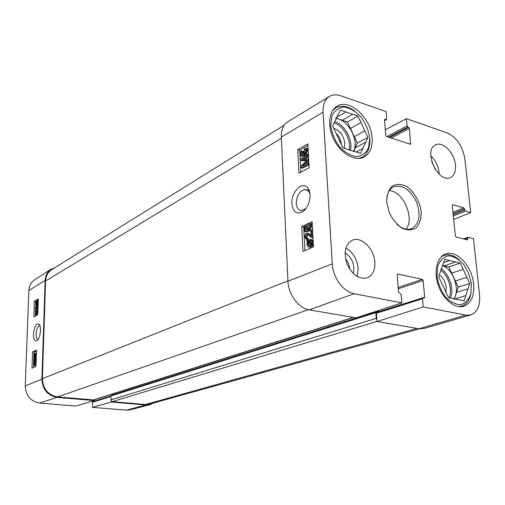 <?xml version="1.0" encoding="UTF-8"?>
<svg xmlns="http://www.w3.org/2000/svg" width="505" height="505" viewBox="0 0 505 505"><rect width="100%" height="100%" fill="white"/><g stroke="black" fill="none" stroke-linecap="round" stroke-linejoin="round"><path stroke-width="0.76" d="M336.021 133.554C339.101 136.255 340.85 139.639 341.26 143.704L341.292 144.487M344.189 148.306L344.846 143.344C343.665 135.611 339.953 130.606 333.704 128.327M332.719 110.425L335.604 108.019C341.254 104.989 347.547 105.943 354.504 110.885M369.812 139.544C370.108 148.148 367.501 154.05 361.984 157.251L358.468 158.437M356.189 151.992L362.906 148.438L360.665 153.369L342.895 147.908L332.593 125.966L340.37 110.096L345.786 111.921L336.185 117.577M342.169 120.304L352.635 114.231L357.944 116.024L347.459 122.046L335.932 118.107M354.314 136.678L364.894 130.858L367.943 137.366L357.325 143.098L347.459 122.046M367.943 137.366L365.74 142.202L355.11 147.889L357.325 143.098M357.944 116.024L360.999 122.538L350.47 128.472M330.693 125.354L332.019 115.512C334.859 110.324 339.044 107.521 344.58 107.104C350.445 108.278 355.987 111.637 361.208 117.179C365.727 123.624 368.568 130.549 369.729 137.941L368.631 147.637C366.024 152.914 361.984 155.906 356.524 156.613C350.609 155.685 344.928 152.415 339.486 146.797C334.758 140.15 331.829 133.004 330.693 125.354M345.786 111.921L352.635 114.231M360.999 122.538L364.894 130.858M365.74 142.202L362.906 148.438M355.11 147.889L353.891 151.595M335.743 118.555C347.958 118.921 359.699 140.895 353.424 151.513M34.201 361.946L33.658 363.423L34.252 364.515L34.902 362.849L34.757 361.012L36.101 361.024L35.988 364.275L35.672 364.414L35.76 361.807L35.06 361.776L35.186 362.937L34.056 365.399L33.393 363.549L34.201 361.125L34.201 361.946L34.813 362.016M34.883 362.337L34.624 364.118M36.019 364.452L35.672 364.414M35.76 361.851L35.06 361.776M35.88 364.433L34.908 365.487M34.738 361.182L34.201 361.125M36.417 352.945L36.366 354.239L34.037 357.149L36.24 358.007L36.196 359.169L33.545 360.381L33.576 359.554L35.792 358.537L33.646 357.66L33.671 356.89L35.988 353.961L33.74 355.015L33.766 354.194L36.417 352.945M36.335 355.545L34.965 357.25L34.037 357.149M34.965 357.25L36.259 357.748M36.19 359.699L34.473 360.475L33.545 360.381M35.312 354.813L33.74 355.015M36.707 312.103L36.07 312.014L35.533 313.504L36.126 314.482L36.77 312.803L36.619 311.048L37.894 310.903M36.758 312.418L36.467 314.104M37.78 314.078L37.616 311.692L36.922 311.749L37.042 312.848L36.126 315.29L35.527 315.133L35.268 313.655L36.07 311.219L36.07 312.014M37.61 311.844L36.922 311.749M37.761 314.249L37.528 314.842M36.6 311.295L36.07 311.219M36.688 309.338L36.638 310.726L35.419 310.777L35.565 306.623L37.244 308.915L37.85 307.438L37.427 305.695L38.052 306.264M36.695 306.718L37.654 308.46M37.698 306.554L37.364 306.51M37.976 308.435L37.143 309.742L35.836 307.52L35.419 310.777M36.638 310.726L35.722 310.6M37.08 304.288L36.316 304.932L35.855 303.694L36.051 302.552L37.08 304.288M36.77 303.764L36.84 304.635M36.404 303.145L35.918 303.076M37.225 303.947L36.196 302.205L36.985 301.536L37.433 302.785L37.225 303.947M37.364 301.958L37.433 302.88M37.105 302.331L36.196 302.205M37.332 301.99L36.423 301.857M37.629 304.622L36.265 305.575L35.634 303.84L35.779 301.498L36.025 301.908L37.023 300.892L37.66 302.653L37.395 304.225L38.109 304.692M38.096 305.089L37.503 305.007M37.982 305.077L37.067 305.689M36.202 301.561L35.779 301.498M37.023 300.892L38.235 301.15M38.121 304.332L37.395 304.225M38.273 300.046L35.912 301.517M35.779 305.127L35.729 306.579M35.577 310.802L35.533 312.103M35.432 314.95L35.394 316.029M34.397 301.214L38.311 298.903L37.761 314.716L33.829 316.894L34.397 301.214L35.912 301.428M36.493 351.007L34.106 352.143L34.037 354.068M32.56 351.972L36.524 350.079L35.956 366.415L31.979 368.177L32.56 351.972L34.106 352.143M33.999 355.047L33.949 356.543M33.904 357.767L33.841 359.427M33.81 360.406L33.759 361.706M33.639 365.096L33.557 367.476M38.184 339.404L38.001 339.417C36.682 339.177 36.032 337.378 36.057 334.039C36.48 329.241 37.654 326.514 39.579 325.839L40.015 325.94M33.437 334.209C33.513 339.777 34.75 341.929 37.143 340.66C40.343 338.344 41.745 326.337 39.043 324.141C36.196 323.162 34.327 326.52 33.437 334.209M55.247 267.416L51.131 269.165L34.656 279.833C31.095 282.289 29.17 285.849 28.88 290.52L25.25 385.915C25.818 395.655 30.609 401.38 39.624 403.085L75.901 406.039L94.252 400.585L94.265 399.777M51.131 269.165C47.413 271.728 45.418 275.477 45.141 280.414L41.89 379.129C42.54 389.456 47.596 395.535 57.052 397.385L94.252 400.585M111.453 395.409L110.866 396.002L111.239 402.043L92.484 407.383L126.345 410.142L130.094 409.826L149.777 404.707L153.413 403.072M92.484 407.383L92.573 402.239L92.958 401.683L110.866 396.053M94.422 401.223L94.448 399.72M112.773 393.906L112.754 394.96M284.29 125.145L51.819 269.55C47.956 272.094 45.873 275.894 45.583 280.957L42.376 378.674C43.026 388.989 48.082 395.074 57.532 396.917L93.734 399.947L353.595 317.468M111.245 401.096L112.255 401.645L145.453 404.511L149.613 404.133L419.598 328.805M111.239 402.043L145.863 405.023L149.777 404.707M401.866 302.861L354.055 293.714C343.451 292.016 332.877 277.63 332.284 263.869L323.061 112.186C322.771 104.655 324.93 99.397 329.531 96.417L288.071 121.572C283.4 124.584 281.152 129.76 281.317 137.101L287.957 281.228C288.323 294.554 298.67 308.347 309.262 309.849L356.069 317.897L401.866 302.861L401.178 294.541L398.571 292.029L397.176 274.916L397.839 274.076L422.344 279.341L423.146 280.477L424.654 297.243L424.263 298.083L422.887 297.925L422.496 298.764L423.222 306.952L377.046 321.502L376.433 313.214L377.071 312.393M378.599 311.856L378.504 310.531M376.945 320.113L376.288 318.327L375.865 312.645L376.269 311.837L377.626 311.976L377.992 310.701M377.046 321.502L419.074 328.73L424.105 328.477L470.849 314.918L465.888 315.114L423.222 306.952M305.695 153.312L306.876 150.774L305.891 149.455L305.108 149.695L303.682 152.573L304.433 153.93L304.389 155.073L300.879 156.077L300.633 151.399L301.422 150.957L301.618 154.713L303.454 154.221L302.937 152.668L304.963 148.508L306.604 148.356L307.564 150.383L305.834 154.492L305.695 153.312M306.636 149.897L304.862 152.927L305.613 154.284L304.433 153.93M305.613 154.284L305.569 155.426L304.389 155.073M305.569 155.426L302.059 156.43L300.879 156.077M302.766 154.404L302.602 151.311L301.422 150.957M307.299 148.571L308.119 148.956M308.347 153.135L307.015 154.846L305.834 154.492M301.409 167.843L301.308 165.949L306.964 160.085L301.024 160.47L300.936 158.791L307.703 155.054L307.766 156.272L302.091 159.391L307.917 159.056L307.981 160.192L302.343 166.088L308.132 162.964L308.202 164.182L301.409 167.843L302.59 168.184L308.984 164.744M306.503 160.552L302.205 160.817L301.024 160.47M308.467 155.287L307.703 155.054M308.536 156.499L307.766 156.272M308.555 156.847L304.124 159.271M308.688 159.283L307.917 159.056M308.751 160.42L307.981 160.192M308.776 160.95L305.481 164.396M308.902 163.184L308.132 162.964M308.965 164.409L308.202 164.182M309.641 229.068L310.859 226.549L309.716 225.053L309.035 225.217L307.564 228.058L308.34 229.567L308.296 230.76L304.679 231.397L304.42 226.48L305.235 226.107L305.437 230.059L307.33 229.756L306.794 228.071C306.787 226.139 307.482 224.769 308.883 223.955L310.575 223.993L311.566 226.221L309.786 230.318L309.641 229.068M310.474 225.419L308.77 228.348L309.546 229.857L308.34 229.567M309.546 229.857L309.502 231.05L308.296 230.76M309.502 231.05L305.885 231.688L304.679 231.397M306.617 229.87L306.434 226.398L305.235 226.107M310.423 223.911L312.286 224.782M312.5 228.639L310.992 230.608L309.786 230.318M311.699 230.81L312.058 237.445L311.446 237.565L307.078 234.282L305.563 236.776L306.529 238.227L307.053 238.107L307.034 239.414L306.415 239.509L304.856 237.053C304.85 235.027 305.437 233.708 306.617 233.095L307.261 232.957L311.13 236.094L310.865 231.183L312.633 231.037M312.993 237.666L312.058 237.445M313.005 237.83L311.446 237.565M312.664 237.849L312.122 237.703M307.936 234.623L306.769 237.06L307.053 238.114L308.265 238.392L308.239 239.692L307.034 239.414M308.239 239.692L307.072 239.66M307.848 233.095L311.086 235.267M311.219 240.664L309.464 241.826L308.252 241.548L310.417 240.336L311.793 242.211L311.452 244.079L308.252 241.548M309.464 241.826L311.642 243.549M307.905 242.135L311.112 244.673L310.537 245.272L308.896 245.922L307.539 244.022L307.905 242.135M308.927 242.943L308.751 244.3L309.319 245.872M306.674 241.156L306.952 240.513L307.703 241.112L308.473 240.165L310.48 239.294C311.648 239.42 312.286 240.298 312.393 241.92L311.964 244.489L312.696 245.064L312.418 245.708L311.654 245.102L309.868 246.737L308.864 246.958C307.697 246.857 307.053 245.967 306.945 244.281L307.387 241.725L306.674 241.156M307.962 240.746L306.952 240.513M311.194 239.458L313.15 240.475M313.359 244.262L313.182 244.767L311.964 244.489M313.409 245.228L312.696 245.064M313.447 245.948L312.418 245.708M312.601 245.752L311.08 247.008L309.369 247.071M312.197 223.109L310.442 223.911M307.488 225.262L305.493 226.171M304.433 226.657L303.701 226.991L304.925 250.549M309.155 167.761L298.954 173.202L297.742 149.587L307.842 143.868L309.155 167.761M307.93 145.535L299.699 150.181L300.847 172.192M297.742 149.587L299.699 150.181M313.504 246.907L302.975 251.376L301.693 226.505L312.122 221.727L313.504 246.907M301.693 226.505L303.701 226.991M305.935 208.508L301.441 210.572C298.386 210.263 296.662 207.877 296.258 203.427C296.744 195.321 299.724 190.65 305.197 189.407L308.757 191.357L309.937 193.851M291.877 203.805C293.26 212.719 297.249 215.054 303.858 210.819C309.729 205.952 312.039 193.188 307.943 188.138C302.653 180.304 290.893 192.045 291.877 203.805M353.235 273.502C355.135 264.822 352.421 257.948 345.092 252.879M345.515 258.743C348.128 261.634 349.466 265.024 349.529 268.906M357.205 276.538L358.171 268.458C357.079 259.134 353.001 252.311 345.919 247.974M435.335 169.503L431.775 161.72M439.192 174.124L439.091 172.439C438.239 165.785 435.468 160.23 430.784 155.761M374.855 262.139C375.196 270.213 372.652 275.459 367.217 277.87C359.036 279.555 352.313 274.935 347.042 264.008C343.432 252.443 345.199 244.527 352.345 240.247C361.296 236.005 374.224 248.744 374.855 262.139M455.441 165.009C455.946 171.346 454.298 175.506 450.51 177.489C438.258 183.99 422.735 150.08 435.594 144.878C442.702 140.895 454.532 153.034 455.441 165.009M473.633 283.955C474.492 295.892 471.165 303.341 463.659 306.308C454.936 308.991 443.049 299.326 438.315 285.363C433.467 271.431 436.995 256.906 445.593 253.99C456.64 249.476 472.169 266.324 473.633 283.955M372.116 138.092C372.627 147.296 369.957 153.602 364.118 157.017C355.501 161.644 341.677 154.24 334.48 140.718C327.164 127.266 328.452 111.252 336.949 106.296C349.372 97.913 371.257 118.138 372.116 138.092M386.641 200.472C386.912 193.604 389.248 189.047 393.654 186.806C402.498 184.451 410.092 189.444 416.429 201.779C421.056 214.852 419.485 223.803 411.708 228.626C407.055 230.299 402.131 228.872 396.949 224.353M386.735 202.265L389.298 212.744C392.663 219.542 396.993 224.75 402.277 228.355C407.655 230.532 412.383 230.299 416.467 227.667C419.724 223.715 421.309 218.394 421.22 211.69C419.775 201.293 413.879 191.3 406.146 186.181C400.869 183.845 396.122 183.883 391.918 186.294C388.484 190.088 386.754 195.416 386.735 202.265M406.083 229.175C415.003 218.514 403.274 191.338 389.393 190.518M470.849 314.918C477.427 312.279 480.331 305.664 479.561 295.084L473.475 238.638L467.952 237.268L467.769 239.136L467.22 239.881L456.091 236.996L455.34 235.904L452.227 205.415L452.518 204.708L463.836 207.871L465.427 211.134L470.666 212.63L453.654 219.404M385.315 129.779L406.411 118.675L447.165 132.897C456.735 137.436 462.643 146.179 464.897 159.132L470.666 212.63M406.411 118.675L407.062 125.934L409.46 128.472L410.565 144.279L386.565 136.527L385.769 135.378L384.507 119.956L384.766 119.313L386.439 119.584L386.691 118.946L386.085 111.58L340.736 95.761C336.519 94.328 332.789 94.549 329.531 96.417M441.275 256.767L443.952 255.366C449.008 253.781 454.21 255.379 459.55 260.151M470.995 293.184C469.707 300.14 466.532 304.471 461.482 306.156L458.464 306.598M436.995 276.292L437.74 266.072C439.988 260.397 443.504 256.969 448.288 255.789C453.427 256.193 458.376 258.869 463.135 263.825C467.327 269.796 470.073 276.481 471.386 283.873L470.824 293.923C468.773 299.654 465.383 303.252 460.667 304.704C455.504 304.547 450.441 301.977 445.492 296.978C441.117 290.836 438.29 283.943 436.995 276.292M440.543 271.349L444.753 259.412L460.257 263.086L469.808 283.526L464.133 300.841L448.49 297.653L438.662 276.658L440.543 271.349M454.26 299.074L465.881 295.507M468.091 288.765L456.52 292.338L454.279 299.01M456.52 292.338L458.262 287.156L455.384 281.001L466.898 277.289M463.173 269.323L451.704 273.136L455.384 281.001M451.704 273.136L448.825 266.981L444.154 265.901L455.573 261.975M442.563 265.182L444.154 265.901M442.348 265.554C453.124 268.755 460.478 289.996 453.844 298.891M449.532 260.542L443.63 262.594M460.257 263.086L448.825 266.981M469.808 283.526L458.262 287.156M445.94 292.199L446.231 287.383C445.486 281.847 443.175 277.662 439.306 274.84M334.095 122.904C343.444 125.657 351.512 140.257 349.106 149.991M334.733 121.598C344.745 124.565 353.273 140.39 350.413 150.604M34.586 363.524L33.658 363.423M35.722 362.994L35.186 362.937M35.186 365.45L34.252 365.349M35.363 356.757L34.435 356.656M35.375 357.401L34.447 357.3M36.448 313.63L35.533 313.504M37.572 312.923L37.042 312.848M36.606 315.354L36.126 315.29M37.383 307.81L36.474 307.684M37.932 309.773L37.319 309.691M36.764 303.821L35.855 303.694M37.256 301.706L36.701 301.624M37.856 305.266L36.947 305.14M37.477 305.613L36.562 305.487M38.178 302.729L37.66 302.653M41.89 379.129L25.25 385.915M45.141 280.414L28.88 290.52M110.866 396.501L92.573 402.239M110.873 395.97L94.429 401.147M57.052 397.385L39.624 403.085M145.863 405.023L126.345 410.142M308.429 309.685L57.532 396.917M287.938 280.83L42.376 378.674M353.266 317.411L93.223 400.004M378.03 311.168L112.76 394.878M375.865 312.645L110.866 396.002M376.288 318.327L110.829 399.897M377.039 321.369L112.255 401.645M417.016 328.376L145.453 404.511M281.373 138.301L45.583 280.957M306.289 150.054L305.108 149.695M304.862 152.927L303.682 152.573M307.785 148.716L306.604 148.356M308.208 150.578L307.564 150.383M306.642 160.407L305.847 160.173M310.24 225.514L309.035 225.217M308.77 228.348L307.564 228.058M311.781 224.289L310.575 223.993M312.374 226.417L311.566 226.221M307.873 234.655L306.661 234.364M306.769 237.06L305.563 236.776M310.891 235.033L309.679 234.749M310.758 240.822L309.546 240.538M308.751 244.3L307.539 244.022M313.239 242.116L312.393 241.92M313.315 243.505L312.324 243.277M311.08 247.008L309.868 246.737M281.317 137.101L323.061 112.186M287.957 281.228L332.284 263.869M452.31 204.897L452.796 204.702M452.928 212.251L463.836 207.871M453.061 213.552L464.568 208.944M453.174 214.657L464.688 210.061M453.307 215.951L465.427 211.134M464.461 239.162L467.649 238M466.349 239.654L467.769 239.136M409.782 144.146L410.824 143.622M384.532 119.641L385.151 119.294M384.551 120.43L386.047 119.603M386.836 136.615L407.062 125.934M388.579 137.19L407.832 127.058M389.437 137.474L408.697 127.355M391.186 138.042L409.46 128.472M397.334 274.253L397.839 274.076M398.199 287.471L422.344 279.341M398.306 288.797L423.146 280.477M378.592 311.736L424.654 297.243M376.433 313.214L422.496 298.764M419.074 328.73L465.888 315.114M309.262 309.849L354.055 293.714M441.073 268.729C449.418 274.013 454.386 289.447 450.473 298.057M440.732 270.181C448.427 275.509 452.777 289.826 449.071 297.773M335.604 108.019L333.597 109.231M361.984 157.251L359.913 158.324M34.056 365.399L34.99 365.494M35.887 315.36L36.455 315.442M37.591 305.664L38.071 305.733M37.143 309.742L37.932 309.849M36.265 305.575L37.181 305.708M39.743 325.22L39.043 324.141M39.579 325.851L39.895 325.895M376.269 311.837L111.258 395.428M305.891 149.455L306.339 149.594M309.716 225.053L310.146 225.154M311.547 237.571L312.759 237.855M307.078 234.282L307.551 234.396M306.415 239.509L307.621 239.793M310.922 240.449L310.417 240.336M308.864 246.958L310.076 247.229M308.757 191.357L307.943 188.138M305.607 208.817L303.858 210.819M305.197 189.4L307.103 189.912M308.486 190.278L309.18 190.461M463.476 238.909L467.952 237.268M384.564 120.613L386.439 119.584M376.837 312.406L422.887 297.925M443.952 255.366L442.064 256.041M461.482 306.156L459.55 306.724"/></g></svg>
